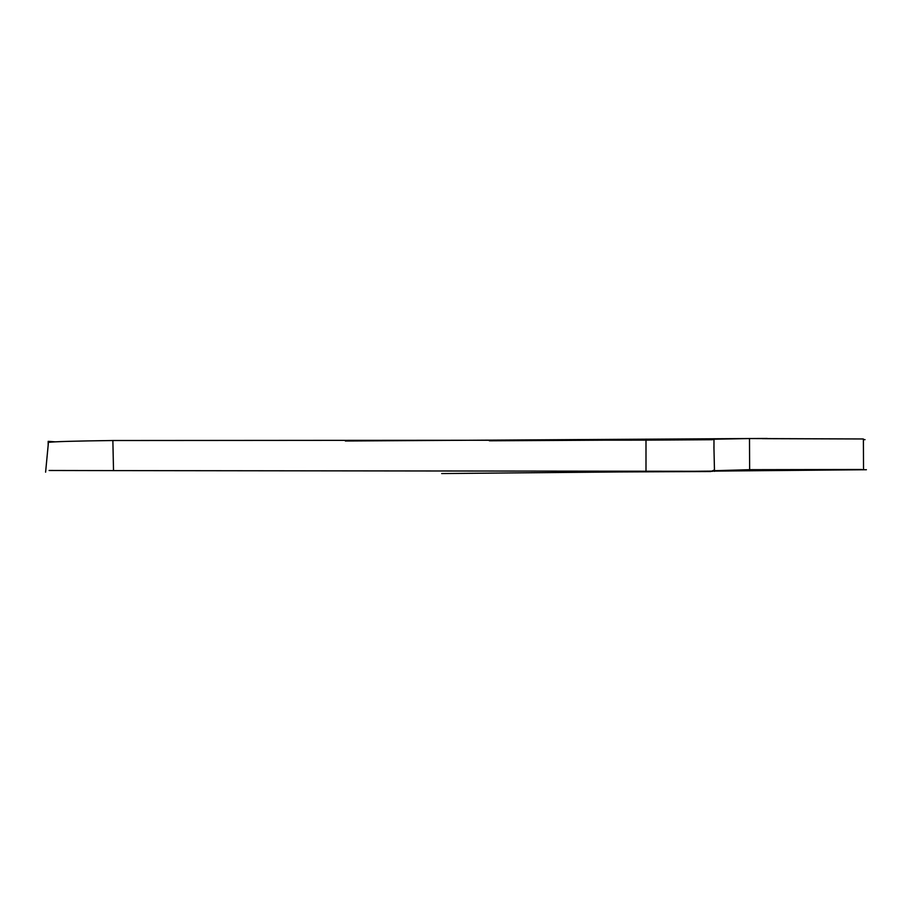 <?xml version="1.0" encoding="UTF-8"?>
<svg xmlns="http://www.w3.org/2000/svg" width="912" height="912" viewBox="0 0 912 912"><rect width="100%" height="100%" fill="white"/><g stroke="black" fill="none" stroke-linecap="round" stroke-linejoin="round"><path stroke-width="1.37" d="M713.241 439.082L746.985 438.604M562.59 472.222L710.779 471.527L714.278 470.022M861.851 469.486L749.641 469.68L749.493 438.547L713.982 439.208L713.971 447.826M713.993 470.717L749.641 469.68M48.279 442.388C53.671 441.625 75.194 440.998 112.86 440.519L113.521 470.603L712.819 471.299M113.521 470.603L49.1 470.478M712.272 439.721L645.992 440.143L645.992 470.843M749.493 438.547L863.379 438.968L863.539 469.475M55.347 441.841L48.176 441.351L48.176 445.159M112.86 440.519L645.992 440.143M863.379 438.968L762.295 438.661M441.682 473.556L866.4 469.726M714.495 471.379L713.925 446.846M48.325 443.597L45.6 472.165M345.352 441.009L767.243 438.444M489.368 440.804L713.777 439.561M863.39 439.652L865.043 439.652"/></g></svg>
